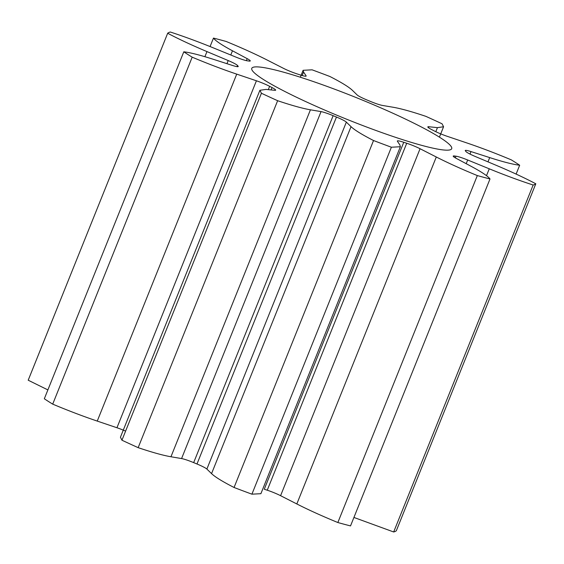 <?xml version="1.0" encoding="UTF-8"?>
<svg xmlns="http://www.w3.org/2000/svg" width="564" height="564" viewBox="0 0 564 564"><rect width="100%" height="100%" fill="white"/><g stroke="black" fill="none" stroke-linecap="round" stroke-linejoin="round"><path stroke-width="0.85" d="M253.074 71.529A107.738 11.823 -158.1 0 1 251.699 69.118A107.738 11.823 -158.1 0 1 342.404 92.151A107.738 11.823 -158.1 0 1 450.403 145.512A107.738 11.823 -158.1 0 1 451.214 149.326A107.738 11.823 -158.1 0 1 354.7 122.423A107.738 11.823 -158.1 0 1 253.074 71.529M466.012 151.603A12.612 1.382 21.9 0 0 475.269 156.489L496.524 165.456C511.879 171.935 524.971 178.048 535.8 183.786A199.141 21.855 -158.1 0 1 533.149 185.013C519.493 180.586 504.865 175.185 489.263 168.812L467.683 159.993A12.612 1.382 21.9 0 0 455.987 156.2A124.461 13.656 -158.1 0 1 454.499 155.988A12.612 1.382 21.9 0 0 453.209 156.094A12.612 1.382 21.9 0 0 453.357 156.468A12.612 1.382 21.9 0 0 456.297 158.399L470.996 166.246C481.585 171.914 487.923 176.151 490.003 178.957A199.141 21.855 -158.1 0 1 477.327 175.573C461.733 169.172 448.056 162.975 436.296 156.996L420.067 148.734A12.612 1.382 21.9 0 0 406.729 143.256A124.461 13.656 -158.1 0 1 403.754 142.276A12.612 1.382 21.9 0 0 397.324 140.993A12.612 1.382 21.9 0 0 397.394 141.254L399.911 144.99L400.369 146.739L391.388 147.225A199.141 21.855 -158.1 0 1 373.537 140.528C361.954 134.592 354.453 129.967 351.034 126.667L346.345 122.12A12.612 1.382 21.9 0 0 336.461 117.044A124.461 13.656 -158.1 0 1 333.141 115.669A12.612 1.382 21.9 0 0 321.05 111.609L310.433 109.811C302.72 108.485 291.785 105.454 277.636 100.709A199.141 21.855 -158.1 0 1 261.421 93.25L259.898 90.282L266.039 89.408L274.689 90.303A12.612 1.382 21.9 0 0 275.655 90.155A12.612 1.382 21.9 0 0 272.031 87.575A124.461 13.656 -158.1 0 1 269.634 86.327A12.612 1.382 21.9 0 0 256.423 80.786L236.725 74.131C222.47 69.309 207.623 63.654 192.183 57.175A199.141 21.855 -158.1 0 1 183.801 51.81C190.301 52.572 200.291 55.117 213.777 59.446L232.46 65.452A12.612 1.382 21.9 0 0 238.227 66.517A12.612 1.382 21.9 0 0 238.043 66.108A124.461 13.656 -158.1 0 1 237.754 65.784A124.461 13.656 -158.1 0 1 237.486 65.466A12.612 1.382 21.9 0 0 228.208 60.559L206.953 51.592C191.591 45.106 178.499 38.994 167.677 33.255A199.141 21.855 -158.1 0 1 170.328 32.028C183.984 36.463 198.613 41.863 214.214 48.229L235.794 57.049A12.612 1.382 21.9 0 0 247.49 60.849A124.461 13.656 -158.1 0 1 248.978 61.053A12.612 1.382 21.9 0 0 250.268 60.947A12.612 1.382 21.9 0 0 247.173 58.649L232.481 50.795C221.892 45.127 215.554 40.89 213.474 38.091A199.141 21.855 -158.1 0 1 226.15 41.468C241.744 47.877 255.421 54.066 267.181 60.045L283.41 68.307A12.612 1.382 21.9 0 0 296.749 73.792A124.461 13.656 -158.1 0 1 299.724 74.772A12.612 1.382 21.9 0 0 306.153 76.055A12.612 1.382 21.9 0 0 306.083 75.787L303.566 72.051L303.108 70.31L312.082 69.823A199.141 21.855 -158.1 0 1 329.94 76.514C341.516 82.457 349.017 87.075 352.444 90.374L357.125 94.928A12.612 1.382 21.9 0 0 367.016 100.004A124.461 13.656 -158.1 0 1 370.329 101.379A12.612 1.382 21.9 0 0 382.427 105.433L393.045 107.238C400.757 108.556 411.692 111.587 425.841 116.339A199.141 21.855 -158.1 0 1 442.056 123.791L443.572 126.766L437.438 127.64L428.788 126.738A12.612 1.382 21.9 0 0 427.822 126.886A12.612 1.382 21.9 0 0 427.977 127.26A12.612 1.382 21.9 0 0 431.446 129.466A124.461 13.656 -158.1 0 1 433.843 130.714A12.612 1.382 21.9 0 0 447.048 136.255L466.752 142.911C481.007 147.74 495.855 153.387 511.294 159.866A199.141 21.855 -158.1 0 1 519.677 165.231C513.177 164.476 503.18 161.931 489.7 157.596L471.01 151.589A12.612 1.382 21.9 0 0 465.251 150.525A12.612 1.382 21.9 0 0 465.406 150.898A12.612 1.382 21.9 0 0 465.434 150.933A124.461 13.656 -158.1 0 1 465.991 151.575A12.612 1.382 21.9 0 0 466.012 151.603M535.8 183.786L396.323 530.745A199.141 21.855 -158.1 0 1 393.672 531.972L533.149 185.013M393.672 531.972L353.931 517.449M477.327 175.573L337.85 522.532A199.141 21.855 -158.1 0 0 350.526 525.909L490.003 178.957M337.85 522.532C322.255 516.123 308.578 509.934 296.819 503.955L280.59 495.693A12.612 1.382 21.9 0 0 267.251 490.208A124.461 13.656 -158.1 0 1 264.276 489.228L403.754 142.276M400.369 146.739L260.892 493.69L251.918 494.177L391.388 147.225M251.918 494.177A199.141 21.855 -158.1 0 1 234.06 487.486L373.537 140.528M234.06 487.486C222.484 481.543 214.983 476.925 211.556 473.626L206.875 469.072A12.612 1.382 21.9 0 0 196.984 463.996A124.461 13.656 -158.1 0 1 193.671 462.621A12.612 1.382 21.9 0 0 181.573 458.567L170.955 456.762C163.243 455.444 152.308 452.413 138.159 447.661L277.636 100.709M138.159 447.661A199.141 21.855 -158.1 0 1 121.944 440.209L261.421 93.25M121.944 440.209L120.428 437.234L259.898 90.282M125.596 431.115A12.612 1.382 21.9 0 0 116.952 427.745L97.248 421.089C82.993 416.26 68.145 410.613 52.706 404.134L192.183 57.175M52.706 404.134A199.141 21.855 -158.1 0 1 44.323 398.769L183.801 51.81M47.884 389.914L28.2 380.214L167.677 33.255M210.069 46.551L213.474 38.091M516.116 174.086L519.677 165.231M237.021 66.637L237.486 65.466M486.506 175.672L489.263 168.812M466.195 163.687L467.683 159.993M455.324 157.857L455.987 156.2M454.062 157.06L454.499 155.988M296.819 503.955L436.296 156.996M280.59 495.693L420.067 148.734M267.251 490.208L406.729 143.256M211.556 473.626L351.034 126.667M206.875 469.072L346.345 122.12M196.984 463.996L336.461 117.044M193.671 462.621L333.141 115.669M181.573 458.567L321.05 111.609M170.955 456.762L310.433 109.811M271.08 89.93L272.031 87.575M268.302 89.641L269.634 86.327M116.952 427.745L256.423 80.786M97.248 421.089L236.725 74.131M237.811 66.686L238.043 66.108M226.954 63.683L228.208 60.559M204.901 56.703L206.953 51.592M246.376 60.644L247.173 58.649M230.789 55.004L232.481 50.795M305.921 76.196L306.083 75.787M302.163 75.527L303.566 72.051M435.81 131.694L437.438 127.64M428.414 127.661L428.788 126.738M487.987 161.854L489.7 157.596M470.009 154.078L471.01 151.589M300.33 77.226L303.108 70.31M439.405 137.137L443.572 126.766"/></g></svg>
